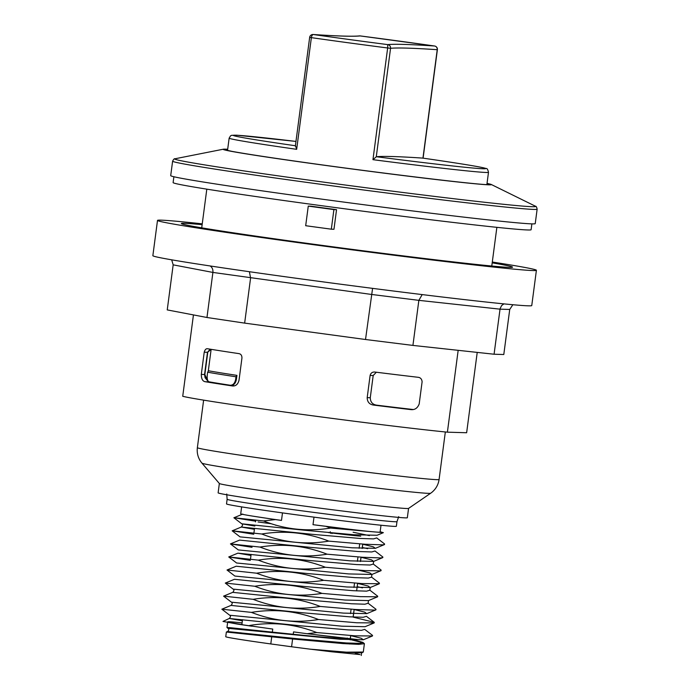 <?xml version="1.0" encoding="UTF-8"?>
<svg xmlns="http://www.w3.org/2000/svg" width="690" height="690" viewBox="0 0 690 690"><rect width="100%" height="100%" fill="white"/><g stroke="black" fill="none" stroke-linecap="round" stroke-linejoin="round"><path stroke-width="1.03" d="M413.06 409.498A130.91 2.588 -172.5 0 1 376.611 405.159C372.505 404.495 370.392 402.02 370.271 397.733L373.195 375.524L376.343 372.238M208.302 381.354L207.216 380.328L207.276 378.689M236.929 375.369A130.91 2.588 -172.5 0 1 208.578 370.789L207.638 372.203A131.781 2.605 7.5 0 0 235.997 376.783L236.929 375.369L236.385 379.5L235.652 379.414C234.807 383.347 232.996 385.287 230.219 385.244A131.781 2.605 -172.5 0 1 209.337 381.872L208.829 381.743C207.423 380.794 206.905 378.491 207.293 374.825L207.638 372.203M230.943 385.331C233.729 385.374 235.54 383.433 236.385 379.5M234.384 385.857A130.91 2.588 -172.5 0 1 231.003 385.339M208.251 371.28L211.123 349.485L207.492 352.288L204.568 374.498L205.059 377.68L207.216 380.328M233.608 385.986L232.435 385.952A144.96 2.872 -172.5 0 1 205.404 381.751L209.337 381.872M235.652 379.414L235.997 376.783M207.147 379.673L204.844 374.523L201.299 374.394C201.342 378.957 202.713 381.415 205.404 381.751M412.077 409.601L411.283 409.619M370.271 397.733L367.192 397.647C367.261 401.873 369.34 404.349 373.428 405.065A144.96 2.872 -172.5 0 0 410.481 409.558C414.63 410.145 417.528 408.273 419.192 403.935L422.116 381.734C421.797 378.965 420.391 377.473 417.899 377.266A144.96 2.872 7.5 0 1 374.877 372.048L374.437 372.014M282.486 512.894L281.494 520.407A70.285 1.389 7.5 0 1 252.764 516.137L252.704 516.129A70.285 1.389 -172.5 0 1 240.724 513.765L241.629 506.883M232.935 632.583L227.562 631.54L298.813 638.854L346.406 642.959L359.783 643.399L362.966 642.433L352.202 639.328M242.371 620.75L229.278 618.473L300.53 625.795L348.105 629.892L361.482 630.332L364.691 629.366L372.54 635.395L372.462 635.982L355.074 635.826L316.779 632.566M225.294 583.076L234.436 579.289L305.627 586.595L353.228 590.7L366.623 591.149L369.857 590.183L377.697 596.203L377.62 596.798L360.232 596.643L321.937 593.383C298.934 597.161 276.569 594.789 254.843 586.259L225.294 583.076L233.142 589.122C234.298 589.726 234.152 590.804 232.72 592.356L303.971 599.662L351.555 603.767L364.941 604.207L368.124 603.241L375.99 609.27L375.903 609.857L374.687 610.098L356.014 609.537L320.22 606.441C297.157 610.227 274.801 607.847 253.127 599.317L223.586 596.143L231.435 602.18C232.582 602.801 232.435 603.879 231.012 605.415L302.246 612.729L349.796 616.826L363.19 617.274L366.425 616.308L374.273 622.337L374.196 622.915L356.834 622.768L318.495 619.508C295.63 623.312 273.274 620.94 251.419 612.384L221.861 609.201L229.71 615.247M362.526 587.863L357.179 586.664M256.568 573.192L227.019 570.018L236.161 566.223L307.421 573.537L354.971 577.642L368.356 578.082L371.582 577.125M250.97 555.441L237.886 553.164L309.12 560.478L356.678 564.575L370.073 565.024L373.29 564.058L381.147 570.087L380.199 570.863L364.958 570.596L325.37 567.258C302.384 571.044 280.028 568.664 258.293 560.133L228.744 556.951L250.323 560.366M373.281 564.049L373.635 561.401L350.313 560.858L238.309 549.93L230.451 543.91L239.603 540.098L310.854 547.411L358.438 551.517L371.807 551.957L375.006 550.991L382.864 557.02L382.778 557.606L380.483 557.934L362.31 557.244L327.095 554.191C304.031 557.968 281.667 555.588 260.001 547.067L230.46 543.893L252.04 547.308M367.684 548.679L362.336 547.481M254.412 529.316L241.328 527.039L312.587 534.353L360.163 538.45L373.54 538.89L376.731 537.924L384.572 543.953L384.503 544.539L382.614 544.85L365.234 544.263L328.811 541.124C305.782 544.91 283.426 542.538 261.726 534.008L232.357 530.817L253.756 534.25M369.4 535.613L353.099 532.232M355.298 653.206L360.033 654.577L331.847 651.8L361.689 652.8M271.731 636.801L292.603 638.992L291.585 646.763L270.791 643.943L271.731 636.801L226.372 632.031L227.562 631.54C229.046 630.212 229.184 629.133 227.993 628.314L340.006 639.233L363.311 639.777L361.241 638.25L350.727 635.663M227.985 628.305L226.967 627.529L230.175 627.684L272.352 632.126L272.748 629.064L237.101 624.027L222.991 621.423L229.278 618.473C230.71 616.929 230.857 615.851 229.701 615.247L341.8 626.175L365.053 626.71L374.196 622.915M231.435 602.189L343.499 613.117L366.761 613.643L364.656 612.116L354.168 609.537M233.151 589.122L345.155 600.05L368.469 600.585L368.124 603.241M227.019 570.018L234.867 576.055L346.923 586.983L370.211 587.526L368.106 585.991L357.61 583.412M237.886 553.164L228.744 556.951L236.592 562.997L348.666 573.925L371.927 574.46L369.814 572.924L359.326 570.345M382.778 557.606L373.635 561.393L371.556 559.875L361.051 557.287M254.834 526.056L241.75 523.805C242.906 524.426 242.759 525.495 241.328 527.039L232.176 530.826L240.025 536.872L352.072 547.8L375.369 548.334L373.264 546.808L362.768 544.22M233.901 517.785L241.75 523.805L305.808 530.369L353.841 534.741L377.085 535.268L383.364 532.663L380.138 531.749M249.685 625.442C272.8 621.664 295.165 624.045 316.762 632.566L307.136 633.722L293.543 631.885L293.224 634.283L272.352 632.126M353.168 617.145L374.273 622.337M223.586 596.143L232.728 592.356M323.636 580.316C300.685 584.111 278.337 581.73 256.577 573.192C279.519 569.397 301.875 571.769 323.645 580.316L361.983 583.576L379.353 583.731L370.211 587.518L369.857 590.183M379.371 583.11L379.353 583.731M313.993 517.146L313.001 524.676L361.974 530.843L330.527 528.066C307.378 531.835 285.022 529.454 263.459 520.941L234.108 517.759L255.619 521.2M361.974 530.843L383.364 532.663M331.838 651.8L310.276 649.178L346.423 652.162L363.294 652.033M293.224 634.283C321.851 637.224 343.24 638.975 357.377 639.527L307.136 633.722M251.419 612.384C274.404 608.589 296.76 610.961 318.478 619.508M253.127 599.317C276.224 595.548 298.58 597.92 320.22 606.441M254.843 586.25C277.88 582.472 300.245 584.853 321.937 593.383M258.302 560.133C281.244 556.338 303.6 558.719 325.361 567.258M260.009 547.067C282.969 543.28 305.334 545.652 327.095 554.191M261.726 534C284.858 530.239 307.223 532.611 328.811 541.124M263.459 520.941L275.474 519.596L281.494 520.407M326.241 526.479L330.527 528.066M357.377 639.527A69.19 1.371 -172.5 0 1 307.438 633.696M252.756 516.137L275.474 519.596M313.001 524.676A70.285 1.389 7.5 0 0 380.095 532.111L381.001 525.237M350.218 639.544L363.164 642.83M362.966 642.433L364.398 643.692L358.74 644.348L343.034 643.58L292.603 638.992M226.355 632.092L225.751 636.715A69.19 1.371 7.5 0 0 270.791 643.943M291.585 646.763A69.19 1.371 7.5 0 0 310.276 649.178M251.703 626.21L237.101 624.027M242.423 624.631A69.19 1.371 -172.5 0 1 227.709 621.837A69.19 1.371 -172.5 0 1 242.087 622.88M258.069 521.959L271.351 523.753M275.664 525.228L276.561 525.34M360.715 536.164A54.691 1.078 -172.5 0 1 328.535 532.594M328.104 532.344L328.759 532.508M331.907 532.904L332.037 533.56M255.766 520.079L255.533 521.882M362.724 544.091L362.147 548.447M360.999 557.149L360.43 561.505M354.125 609.399L353.125 617.015M350.684 635.533L350.166 639.225M347.294 638.06L347.268 638.491M350.52 613.582L351.098 609.175M353.961 587.457L354.539 583.05M357.394 561.332L357.981 556.925M359.119 548.274L359.697 543.867M226.743 493.988L227.122 499.284L226.518 503.916A85.655 1.699 7.5 0 0 294.958 514.611A85.655 1.699 7.5 0 0 396.362 526.28L396.974 521.649L398.716 516.629M295.605 495.386A95.418 1.889 7.5 0 0 408.54 508.427L430.646 493.247A115.359 2.286 7.5 0 1 358.843 485.881A115.359 2.286 7.5 0 1 294.104 477.48A115.359 2.286 7.5 0 1 201.954 463.137L219.377 483.526A95.418 1.889 7.5 0 0 295.605 495.386M422.194 294.596L418.856 300.348L412.922 345.414L494.075 354.229L503.795 354.522L509.729 309.456L512.86 304.73M372.583 288.368L365.519 339.506L412.922 345.414M249.409 271.722L250.582 278.053L244.648 323.118L365.519 339.506M210.2 265.969C212.253 267.427 213.158 269.583 212.9 272.429L206.966 317.495L244.648 323.118M171.681 259.82L173.173 264.848L167.239 309.913L206.966 317.495M503.924 303.876L501.604 305.567L500.095 308.663L494.075 354.229M157.501 220.412L152.861 255.68A191.087 3.778 7.5 0 0 275.439 275.388A191.087 3.778 7.5 0 0 484.872 301.892A191.087 3.778 7.5 0 0 531.757 305.558L536.406 270.29A191.087 3.778 -172.5 0 1 489.512 266.625A191.087 3.778 -172.5 0 1 280.08 240.12A191.087 3.778 -172.5 0 1 157.501 220.412A191.087 3.778 -172.5 0 1 202.248 223.845M492.186 262.864A167.032 3.303 -172.5 0 1 512.558 267.151A167.032 3.303 -172.5 0 1 346.518 248.624A167.032 3.303 -172.5 0 1 181.349 223.551A167.032 3.303 -172.5 0 1 202.136 224.673M492.298 262.028A191.087 3.778 -172.5 0 1 536.406 270.29M193.442 314.916L182.729 396.284A144.96 2.872 7.5 0 0 296.786 413.681A144.96 2.872 7.5 0 0 447.396 432.173L458.169 350.33M207.388 348.735L207.699 348.769A144.96 2.872 7.5 0 0 239.016 353.634C240.991 354.056 241.966 355.531 241.94 358.058L239.016 380.268C237.955 384.339 235.756 386.236 232.435 385.952L233.03 386.003M201.299 374.394L204.223 352.193L207.492 352.288L210.157 349.175M207.699 348.769C206.138 348.424 204.973 349.563 204.223 352.193M367.192 397.647L370.107 375.438L373.195 375.524M374.877 372.048C372.393 371.867 370.797 372.997 370.107 375.438M477.221 352.4L466.638 432.742L447.396 432.173M173.889 176.744L173.112 182.6A180.538 3.571 7.5 0 0 285.764 200.781A180.538 3.571 7.5 0 0 531.11 229.727L531.878 223.879M172.612 161.175L170.706 175.639A183.833 3.64 7.5 0 0 334.961 200.911A183.833 3.64 7.5 0 0 531.766 223.871A183.833 3.64 7.5 0 0 535.233 223.629L537.139 209.174C536.699 207.069 536.13 206.086 535.414 206.215A182.048 3.605 -172.5 0 1 532.257 206.707A182.048 3.605 -172.5 0 1 332.132 183.273A182.048 3.605 -172.5 0 1 175.044 158.769C174.389 158.459 173.578 159.261 172.612 161.175A183.833 3.64 7.5 0 0 336.867 186.455A183.833 3.64 7.5 0 0 533.672 209.415A183.833 3.64 7.5 0 0 537.139 209.174M227.691 149.204L223.827 149.143A135.275 2.674 7.5 0 0 223.405 149.195A135.275 2.674 7.5 0 0 340.127 167.403A135.275 2.674 7.5 0 0 488.839 184.817A135.275 2.674 7.5 0 0 491.177 184.446A135.275 2.674 7.5 0 0 490.788 184.29L487.036 183.35M331.321 229.192L333.969 229.27L336.548 209.674L333.9 209.596L331.321 229.192L305.687 225.716L308.266 206.12L333.9 209.596M336.548 209.674A146.28 2.898 7.5 0 1 310.914 206.198L308.266 206.12M422.944 158.191L422.746 158.105A1120.146 22.166 7.5 0 0 376.343 156.725L372.954 159.675A130.79 2.588 7.5 0 0 488.494 172.293C487.796 169.378 487.011 168.144 486.148 168.576C483.25 167.282 462.119 163.789 422.772 158.114A127.495 2.527 -172.5 0 1 483.25 168.765A127.495 2.527 -172.5 0 1 376.343 156.725M387.728 44.608L387.659 47.981L390.557 48.309A3.295 3.286 -95.7 0 0 387.728 44.608A127.495 2.527 -172.5 0 1 313.363 34.526A3.295 3.148 -86.1 0 0 313.156 34.5C337.35 36.113 352.771 36.587 359.421 35.906A3.295 3.286 84.3 0 1 360.18 35.923L360.163 35.915A127.495 2.527 -172.5 0 1 434.545 46.006A3.295 3.148 93.9 0 1 437.227 49.697L437.382 49.697A3.295 3.295 0 0 0 434.579 46.006A3.295 1.57 98.1 0 0 434.545 46.006A1123.441 22.235 7.5 0 0 387.728 44.608M313.122 34.5A3.295 3.295 0 0 0 309.663 37.355L311.371 37.64A3.295 1.57 -81.9 0 1 313.363 34.526A1123.441 22.235 7.5 0 0 360.18 35.923A3.295 3.295 0 0 0 359.654 35.897M227.519 150.48L229.149 138.147A130.79 2.588 7.5 0 0 296.666 149.325L295.536 145.849M408.566 508.409L407.333 517.75A95.418 1.889 -172.5 0 1 312.484 507.167A95.418 1.889 -172.5 0 1 218.126 492.841L219.351 483.5M373.428 405.065L376.611 405.159M227.122 499.284A85.655 1.699 7.5 0 0 295.57 509.97A85.655 1.699 7.5 0 0 343.637 516.206A85.655 1.699 7.5 0 0 396.974 521.649M201.954 463.137L200.928 461.826C197.944 457.574 196.762 452.856 197.366 447.672A121.897 2.415 7.5 0 0 294.768 462.878A121.897 2.415 7.5 0 0 363.173 471.753A121.897 2.415 7.5 0 0 439.082 479.49C438.322 484.656 435.951 488.908 431.974 492.246L430.646 493.247M173.173 264.848L212.9 272.429L371.453 294.44L418.856 300.348L500.009 309.163L509.729 309.456M204.844 374.523L207.768 352.314M295.398 145.745A127.495 2.527 -172.5 0 1 295.967 141.424L236.687 135.188L231.564 135.335L230.546 135.835L229.149 138.147M376.274 156.803L390.557 48.309A1120.146 22.166 -172.5 0 1 437.227 49.697L422.953 158.139M296.666 149.325L311.371 37.64A130.79 2.588 7.5 0 0 348.355 42.78A130.79 2.588 7.5 0 0 387.659 47.981L372.954 159.675M361.258 655.5L361.612 652.835L363.009 652.248M379.422 583.145L371.574 577.116L371.927 574.46L381.07 570.664M372.462 635.982L363.32 639.777M375.903 609.857L366.761 613.643M377.62 596.798L368.477 600.585M384.511 544.548L375.369 548.334M233.893 517.767L242.82 514.067M221.861 609.201L231.003 605.415M364.398 643.641L363.302 651.99M227.709 621.837L226.967 627.46M254.55 528.255L253.903 533.12M251.108 554.38L250.47 559.254M242.509 619.698L241.871 624.545M241.31 628.814L241.215 629.496M240.793 632.756L240.698 633.42M362.785 544.091L362.216 548.447M361.068 557.158L360.49 561.513M357.627 583.283L356.627 590.899M354.186 609.408L353.185 617.024M350.744 635.533L350.313 638.819M350.261 639.225L350.175 639.889M349.744 643.149L349.632 644.003M330.726 533.387L330.812 532.732M330.26 531.731L330.191 532.214M439.082 479.49L445.335 431.966M197.366 447.672L203.628 400.14M223.405 149.195L175.044 158.769M491.177 184.446L535.414 206.215M491.772 266.029L496.869 227.329M201.722 227.838L206.81 189.146M224.69 149.756L232.09 151.386C246.528 154.025 272.214 157.932 309.155 163.099C382.648 173.406 475.186 184.541 488.002 184.67L489.797 184.661M423.099 158.157L437.382 49.697M295.337 146.194L309.663 37.355M434.579 46.006L360.171 35.923M486.873 184.627L488.494 172.293"/></g></svg>
